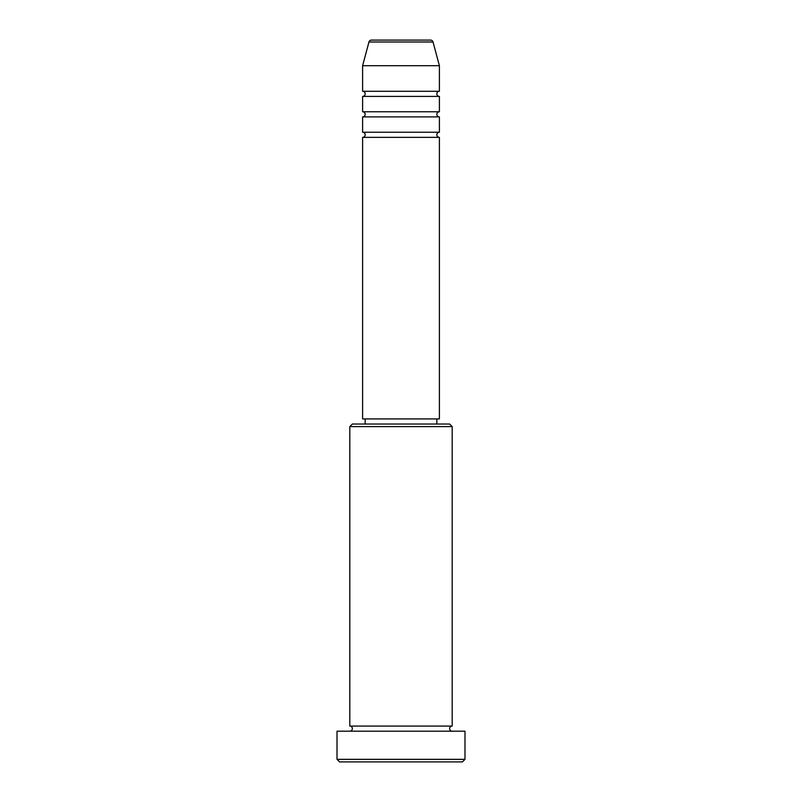 <?xml version="1.0" encoding="UTF-8"?>
<svg xmlns="http://www.w3.org/2000/svg" width="802" height="802" viewBox="0 0 802 802"><rect width="100%" height="100%" fill="white"/><g stroke="black" fill="none" stroke-linecap="round" stroke-linejoin="round"><path stroke-width="0.6" stroke-dasharray="4.01 3.01" d="M362.604 137.363L439.396 137.363M362.604 132.24L439.396 132.24M362.604 116.891L439.396 116.891M362.604 111.769L439.396 111.769M362.604 96.41L439.396 96.41M362.604 91.288L439.396 91.288M349.812 731.183L452.188 731.183L349.812 731.183M349.812 726.071L452.188 726.071M436.829 418.915L365.171 418.915L436.829 418.915M436.829 424.037L365.171 424.037L436.829 424.037M362.604 65.694L439.396 65.694M339.567 761.9L462.433 761.9M337.01 731.183L464.99 731.183M464.99 759.344L337.01 759.344M349.812 426.594L452.188 426.594M449.631 424.037L352.369 424.037M362.604 418.915L439.396 418.915M368.96 41.995L433.04 41.995"/><path stroke-width="1.2" d="M430.574 40.1L371.426 40.1L430.574 40.1A2.556 2.556 0 0 1 433.04 41.995L439.396 65.694L362.604 65.694L362.604 91.288A2.556 2.556 0 0 1 365.171 93.854A2.556 2.556 0 0 1 362.604 96.41L362.604 111.769A2.556 2.556 0 0 1 365.171 114.325A2.556 2.556 0 0 1 362.604 116.891L362.604 132.24A2.556 2.556 0 0 1 365.171 134.806A2.556 2.556 0 0 1 362.604 137.363L362.604 418.915L439.396 418.915L439.396 137.363L362.604 137.363M371.426 40.1A2.556 2.556 0 0 0 368.96 41.995L362.604 65.694M439.396 65.694L439.396 91.288A2.556 2.556 0 0 0 436.829 93.854A2.556 2.556 0 0 0 439.396 96.41L439.396 111.769A2.556 2.556 0 0 0 436.829 114.325A2.556 2.556 0 0 0 439.396 116.891L439.396 132.24A2.556 2.556 0 0 0 436.829 134.806A2.556 2.556 0 0 0 439.396 137.363M349.812 426.594L352.369 424.037L449.631 424.037L452.188 426.594L349.812 426.594L349.812 726.071A2.556 2.556 0 0 1 352.369 728.627A2.556 2.556 0 0 1 349.812 731.183M462.433 761.9L339.567 761.9L337.01 759.344L464.99 759.344L462.433 761.9M452.188 426.594L452.188 726.071A2.556 2.556 0 0 0 449.631 728.627A2.556 2.556 0 0 0 452.188 731.183M439.396 116.891L362.604 116.891M439.396 132.24L362.604 132.24M365.171 418.915L365.171 424.037M436.829 418.915L436.829 424.037M452.188 726.071L349.812 726.071M464.99 759.344L464.99 731.183L337.01 731.183L337.01 759.344M439.396 91.288L362.604 91.288M439.396 96.41L362.604 96.41M439.396 111.769L362.604 111.769M433.04 41.995L368.96 41.995"/></g></svg>

